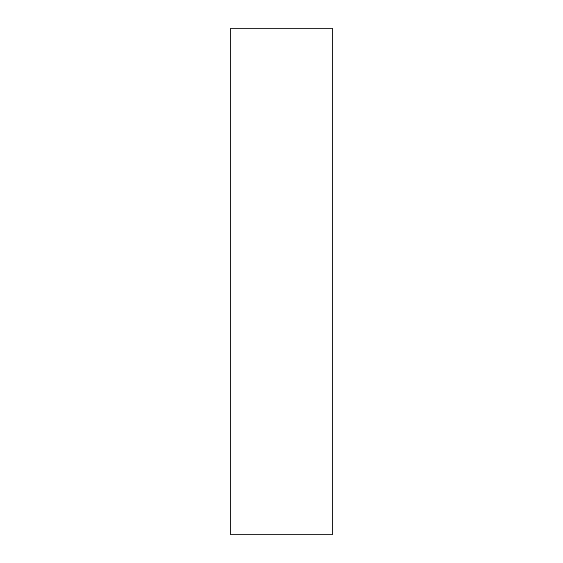 <?xml version="1.0" encoding="UTF-8"?>
<svg xmlns="http://www.w3.org/2000/svg" width="563" height="563" viewBox="0 0 563 563"><rect width="100%" height="100%" fill="white"/><g stroke="black" fill="none" stroke-linecap="round" stroke-linejoin="round"><path stroke-width="0.84" d="M332.17 28.15L230.83 28.15L332.17 28.15L332.17 534.85L230.83 534.85L230.83 28.15L230.83 534.85L332.17 534.85L332.17 28.15"/></g></svg>
